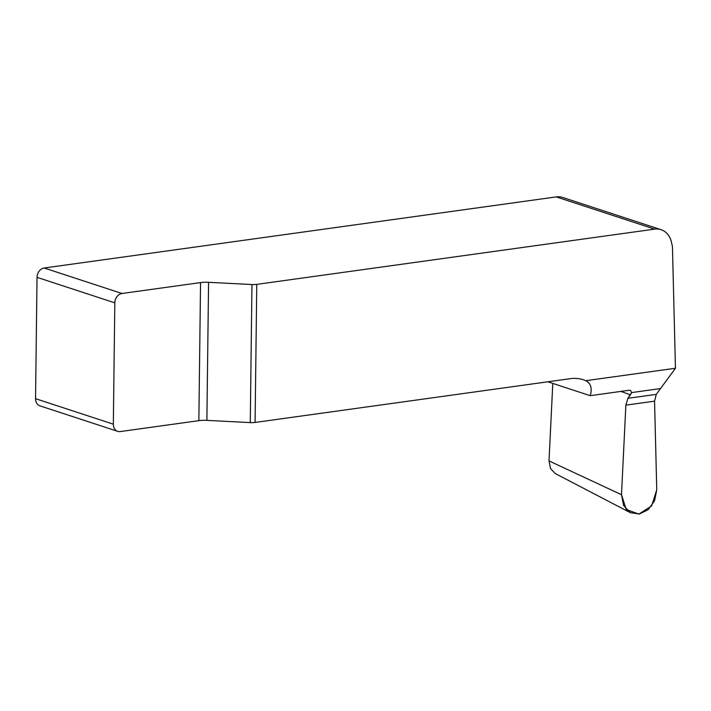 <?xml version="1.0" encoding="UTF-8"?>
<svg xmlns="http://www.w3.org/2000/svg" width="711" height="711" viewBox="0 0 711 711"><rect width="100%" height="100%" fill="white"/><g stroke="black" fill="none" stroke-linecap="round" stroke-linejoin="round"><path stroke-width="1.07" d="M255.08 422.441A6.435 1.404 -179.3 0 1 250.272 422.61L206.883 420.37A10.718 2.337 0.7 0 0 198.858 420.654L120.292 431.568A8.576 6.879 -71.9 0 1 117.724 431.346L39.94 405.857A8.576 6.879 -71.9 0 1 35.55 398.684L37.034 277.352A8.576 6.879 -71.9 0 1 44.189 268.003L556.269 196.903A21.437 17.188 -71.9 0 1 562.694 197.454L661.043 229.68A21.437 17.188 108.1 0 0 654.627 229.129L256.769 284.373L255.08 422.441L570.453 378.652A42.873 34.377 -71.9 0 1 583.296 379.745A42.873 34.377 -71.9 0 1 585.784 380.696C590.903 383.398 592.37 388.393 590.192 395.671L547.834 381.789M621.494 494.714L623.609 505.565L630.346 512.675L555.247 473.553L550.501 468.549L549.008 460.906L621.494 494.714L625.867 405.146L627.902 398.311L630.444 394.845L620.89 391.406M552.794 383.416L549.008 460.906M625.867 405.146L654.555 401.164L656.271 394.374L675.45 368.254L672.446 246.637L671.477 242.273A21.437 17.188 108.1 0 0 661.043 229.68M654.555 401.164L656.751 489.817L654.591 500.775L648.183 509.671L639.322 514.026L630.346 512.675M117.724 431.346A8.576 6.879 -71.9 0 1 113.333 424.174L114.818 302.842A8.576 6.879 -71.9 0 1 121.981 293.492L200.546 282.587A10.718 2.337 -179.3 0 1 208.572 282.303L251.961 284.542A6.435 1.404 0.7 0 0 256.769 284.373M630.444 394.845L631.581 392.588L630.577 390.419L628.8 390.312L590.192 395.671M675.45 368.254L585.784 380.696M627.902 398.311L656.271 394.374L660.537 388.562L631.581 392.588L627.902 398.311L625.867 405.146L621.494 494.714L626.249 509.485L638.86 514.097L651.614 505.956L656.751 489.817L654.555 401.111M556.269 196.903L654.627 229.129M35.55 398.684L113.333 424.174M37.034 277.352L114.818 302.842M44.189 268.003L121.981 293.492M250.272 422.61L251.961 284.542M208.572 282.303L206.883 420.37M198.858 420.654L200.546 282.587"/></g></svg>
